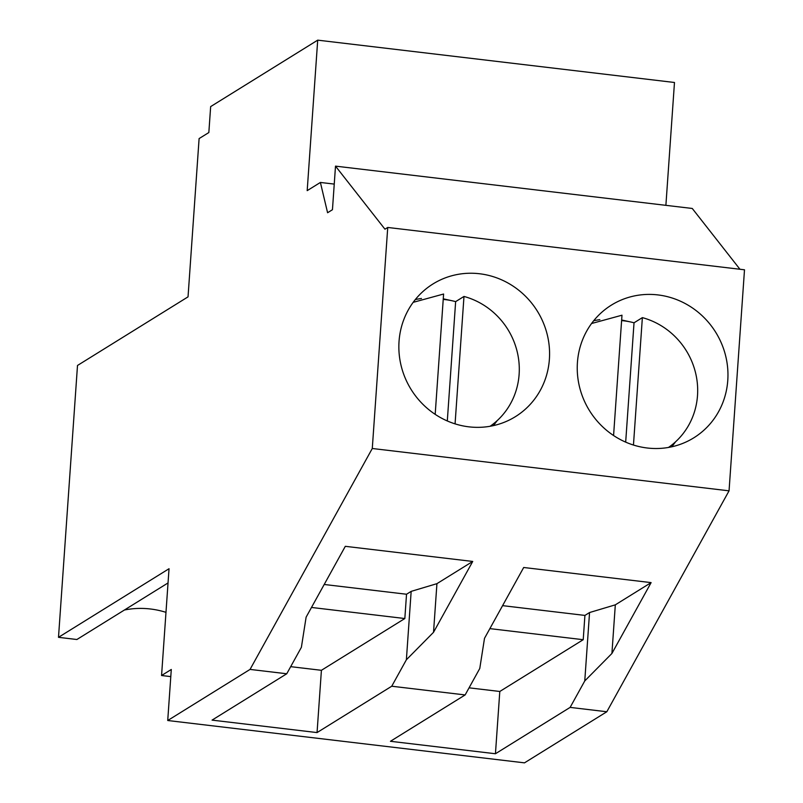 <?xml version="1.0" encoding="UTF-8"?>
<svg xmlns="http://www.w3.org/2000/svg" width="803" height="803" viewBox="0 0 803 803"><rect width="100%" height="100%" fill="white"/><g stroke="black" fill="none" stroke-linecap="round" stroke-linejoin="round"><path stroke-width="1.2" d="M250.054 669.411L167.727 720.512L171.29 669.471L161.564 675.514L169.031 568.725L58.499 637.321L77.5 365.465L188.032 296.859L199.104 138.578L208.84 132.545L210.657 106.598L317.707 40.15L307.188 190.642L320.397 182.452L327.584 212.735L332.452 209.713L335.503 166.131L384.958 229.186L387.739 227.46L372.281 448.496L250.054 669.411L286.751 673.767L212.062 720.12L317.055 732.577L321.411 670.304L290.686 666.661M124.425 610.009A87.969 83.663 -121.8 0 1 165.98 612.338M58.499 637.321L76.887 639.509L168.028 582.948M161.564 675.514L170.788 676.608M167.727 720.512L524.489 762.85L606.827 711.749L570.13 707.393L495.441 753.746L390.449 741.289L465.138 694.936L479.772 668.477L484.5 638.335L523.697 567.49L651.113 582.617L611.916 653.461L615.319 604.84L589.553 612.538L584.765 680.934L611.916 653.461M317.055 732.577L391.744 686.224L465.138 694.936M570.13 707.393L584.765 680.934M372.281 448.496L729.054 490.834L606.827 711.749M286.751 673.767L301.386 647.308L306.114 617.166L345.31 546.321L472.726 561.448L433.53 632.292L436.932 583.661L411.166 591.369L406.378 659.765L433.53 632.292M391.744 686.224L406.378 659.765M387.739 227.46L744.501 269.798L729.054 490.834M657.958 294.922A78.112 74.288 58.2 0 0 611.414 305.1A78.112 74.288 58.2 0 0 579.646 387.427A78.112 74.288 58.2 0 0 647.248 448.004A78.112 74.288 58.2 0 0 693.792 437.826A78.112 74.288 58.2 0 0 725.561 355.508A78.112 74.288 58.2 0 0 657.958 294.922M468.872 426.835A78.112 74.288 58.2 0 0 515.406 416.657A78.112 74.288 58.2 0 0 547.174 334.339A78.112 74.288 58.2 0 0 479.572 273.753A78.112 74.288 58.2 0 0 433.028 283.931A78.112 74.288 58.2 0 0 401.259 366.248A78.112 74.288 58.2 0 0 468.872 426.835M335.503 166.131L692.266 208.469L739.944 269.256M320.397 182.452L334.249 184.088M317.707 40.15L674.48 82.488L665.888 205.337M495.441 753.746L499.797 691.473L583.219 639.7L584.915 615.419L589.553 612.538M499.797 691.473L469.072 687.83M321.411 670.304L404.832 618.531L406.529 594.24L411.166 591.369M651.113 582.617L615.319 604.84M584.915 615.419L502.588 605.643M472.726 561.448L436.932 583.661M406.529 594.24L324.201 584.474M599.851 319.654A78.112 74.288 58.2 0 0 593.678 320.758M671.86 446.779L675.544 441.821M629.713 321.772L621.642 319.995M493.474 425.61L497.157 420.652M451.326 300.603L443.266 298.816M421.465 298.485A78.112 74.288 58.2 0 0 415.292 299.589M583.219 639.7L489.87 628.619M404.832 618.531L311.494 607.449M443.216 299.429A73.023 69.449 -121.8 0 1 455.642 301.627L463.983 296.448A73.023 69.449 -121.8 0 1 519.119 374.389A73.023 69.449 -121.8 0 1 490.101 426.283M413.164 302.35L443.597 294.028L435.186 414.348M463.983 296.448L455.07 423.874M455.642 301.627L447.301 420.963M621.602 320.598A73.023 69.449 -121.8 0 1 634.029 322.796L642.37 317.627A73.023 69.449 -121.8 0 1 697.506 395.558A73.023 69.449 -121.8 0 1 668.487 447.452M591.55 323.519L621.984 315.208L613.572 435.527M642.37 317.627L633.457 445.043M634.029 322.796L625.678 442.132"/></g></svg>
